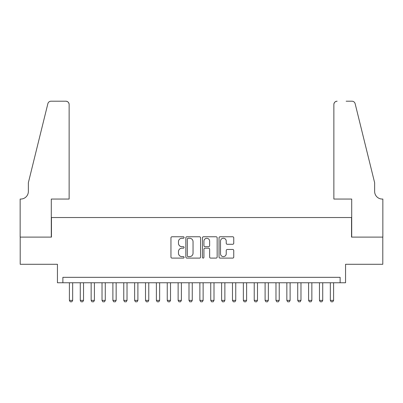 <?xml version="1.0" encoding="UTF-8"?>
<svg xmlns="http://www.w3.org/2000/svg" width="403" height="403" viewBox="0 0 403 403"><rect width="100%" height="100%" fill="white"/><g stroke="black" fill="none" stroke-linecap="round" stroke-linejoin="round"><path stroke-width="0.6" d="M184.106 237.513A0.746 0.746 0 0 0 183.36 236.763L172.021 236.763A1.068 1.068 0 0 0 170.953 237.83L170.953 257.038A1.068 1.068 0 0 0 172.021 258.106L183.36 258.106A0.746 0.746 0 0 0 184.106 257.361A0.746 0.746 0 0 0 183.36 256.615L181.889 256.615A3.415 3.415 0 0 1 178.474 253.2L178.474 251.598A3.415 3.415 0 0 1 181.889 248.183L183.36 248.183A0.746 0.746 0 0 0 184.106 247.437A0.746 0.746 0 0 0 183.36 246.686L181.889 246.686A3.415 3.415 0 0 1 178.474 243.271L178.474 241.674A3.415 3.415 0 0 1 181.889 238.259L183.36 238.259A0.746 0.746 0 0 0 184.106 237.513M232.687 244.289A1.068 1.068 0 0 0 233.755 243.221L233.755 237.83A1.068 1.068 0 0 0 232.687 236.763L220.093 236.763A1.068 1.068 0 0 0 219.031 237.83L219.031 257.038A1.068 1.068 0 0 0 220.093 258.106L232.687 258.106A1.068 1.068 0 0 0 233.755 257.038L233.755 250.53A1.068 1.068 0 0 0 232.687 249.462L227.297 249.462A1.068 1.068 0 0 0 226.234 250.53L226.234 253.759A2.856 2.856 0 0 1 223.378 256.615A2.856 2.856 0 0 1 220.522 253.759L220.522 241.11A2.856 2.856 0 0 1 223.378 238.259A2.856 2.856 0 0 1 226.234 241.11L226.234 243.221A1.068 1.068 0 0 0 227.297 244.289L232.687 244.289M340.122 282.77L345.557 282.77L345.557 264.287L382.795 264.287L382.795 237.105L351.537 237.105L351.537 217.534L51.463 217.534L51.463 237.105L20.205 237.105L20.205 264.287L57.443 264.287L57.443 282.77L340.122 282.77L340.122 277.335L62.878 277.335L62.878 282.77M200.568 237.83A1.068 1.068 0 0 0 199.5 236.763L186.906 236.763A1.068 1.068 0 0 0 185.838 237.83L185.838 257.038A1.068 1.068 0 0 0 186.906 258.106L199.5 258.106A1.068 1.068 0 0 0 200.568 257.038L200.568 237.83M203.5 236.763L216.094 236.763A1.068 1.068 0 0 1 217.162 237.83L217.162 257.038A1.068 1.068 0 0 1 216.094 258.106L210.704 258.106A1.068 1.068 0 0 1 209.636 257.038L209.636 249.25A1.068 1.068 0 0 0 208.568 248.183L204.996 248.183A1.068 1.068 0 0 0 203.928 249.25L203.928 257.361A0.746 0.746 0 0 1 203.183 258.106A0.746 0.746 0 0 1 202.432 257.361L202.432 237.83A1.068 1.068 0 0 1 203.5 236.763M188.08 238.259A0.746 0.746 0 0 0 187.335 239.004L187.335 255.865A0.746 0.746 0 0 0 188.08 256.615L189.627 256.615A3.415 3.415 0 0 0 193.042 253.2L193.042 241.674A3.415 3.415 0 0 0 189.627 238.259L188.08 238.259M209.636 241.165A2.856 2.856 0 0 0 206.784 238.309A2.856 2.856 0 0 0 203.928 241.165L203.928 245.623A1.068 1.068 0 0 0 204.996 246.686L208.568 246.686A1.068 1.068 0 0 0 209.636 245.623L209.636 241.165M69.402 282.77L69.402 300.381L72.661 300.381L72.661 282.77M72.661 300.381L71.85 301.797L70.218 301.797L69.402 300.381M69.13 199.052L69.13 104.463A3.259 3.259 0 0 0 65.87 101.203L51.025 101.203A3.259 3.259 0 0 0 47.861 103.682L28.356 182.745L28.356 191.445A7.612 7.612 0 0 1 20.749 199.052L20.15 199.052L20.15 237.105L51.297 237.105L51.297 199.052L69.13 199.052L69.13 104.463C68.923 102.498 67.835 101.41 65.87 101.203L56.843 101.203M47.861 103.682C48.692 101.894 48.692 101.894 47.861 103.682C48.692 101.894 48.692 101.894 47.861 103.682M28.356 191.445A7.612 7.612 0 0 1 20.749 199.052M333.87 199.052L333.87 104.463L333.87 199.052L351.703 199.052L351.703 237.105L382.85 237.105L382.85 199.052L382.251 199.052A7.612 7.612 0 0 1 374.644 191.445A7.612 7.612 0 0 0 382.251 199.052M368.659 158.505L355.139 103.682L374.644 182.745L374.644 191.445M346.157 101.203L351.975 101.203A3.259 3.259 0 0 1 355.139 103.682C354.308 101.894 354.308 101.894 355.139 103.682C354.308 101.894 354.308 101.894 355.139 103.682M337.13 101.203A3.259 3.259 0 0 0 333.87 104.463C334.077 102.498 335.165 101.41 337.13 101.203M80.273 282.77L80.273 300.381L83.537 300.381L83.537 282.77M83.537 300.381L82.721 301.797L81.089 301.797L80.273 300.381M91.149 282.77L91.149 300.381L94.408 300.381L94.408 282.77M94.408 300.381L93.592 301.797L91.96 301.797L91.149 300.381M102.019 282.77L102.019 300.381L105.279 300.381L105.279 282.77M105.279 300.381L104.463 301.797L102.836 301.797L102.019 300.381M112.89 282.77L112.89 300.381L116.155 300.381L116.155 282.77M116.155 300.381L115.339 301.797L113.706 301.797L112.89 300.381M123.761 282.77L123.761 300.381L127.026 300.381L127.026 282.77M127.026 300.381L126.21 301.797L124.577 301.797L123.761 300.381M134.637 282.77L134.637 300.381L137.897 300.381L137.897 282.77M137.897 300.381L137.08 301.797L135.448 301.797L134.637 300.381M145.508 282.77L145.508 300.381L148.767 300.381L148.767 282.77M148.767 300.381L147.956 301.797L146.324 301.797L145.508 300.381M156.379 282.77L156.379 300.381L159.643 300.381L159.643 282.77M159.643 300.381L158.827 301.797L157.195 301.797L156.379 300.381M167.25 282.77L167.25 300.381L170.514 300.381L170.514 282.77M170.514 300.381L169.698 301.797L168.066 301.797L167.25 300.381M178.126 282.77L178.126 300.381L181.385 300.381L181.385 282.77M181.385 300.381L180.569 301.797L178.942 301.797L178.126 300.381M188.997 282.77L188.997 300.381L192.256 300.381L192.256 282.77M192.256 300.381L191.445 301.797L189.813 301.797L188.997 300.381M199.868 282.77L199.868 300.381L203.132 300.381L203.132 282.77M203.132 300.381L202.316 301.797L200.684 301.797L199.868 300.381M210.744 282.77L210.744 300.381L214.003 300.381L214.003 282.77M214.003 300.381L213.187 301.797L211.555 301.797L210.744 300.381M221.615 282.77L221.615 300.381L224.874 300.381L224.874 282.77M224.874 300.381L224.058 301.797L222.431 301.797L221.615 300.381M232.486 282.77L232.486 300.381L235.75 300.381L235.75 282.77M235.75 300.381L234.934 301.797L233.302 301.797L232.486 300.381M243.357 282.77L243.357 300.381L246.621 300.381L246.621 282.77M246.621 300.381L245.805 301.797L244.173 301.797L243.357 300.381M254.233 282.77L254.233 300.381L257.492 300.381L257.492 282.77M257.492 300.381L256.676 301.797L255.044 301.797L254.233 300.381M265.103 282.77L265.103 300.381L268.363 300.381L268.363 282.77M268.363 300.381L267.552 301.797L265.92 301.797L265.103 300.381M275.974 282.77L275.974 300.381L279.239 300.381L279.239 282.77M279.239 300.381L278.423 301.797L276.79 301.797L275.974 300.381M286.845 282.77L286.845 300.381L290.11 300.381L290.11 282.77M290.11 300.381L289.294 301.797L287.661 301.797L286.845 300.381M297.721 282.77L297.721 300.381L300.981 300.381L300.981 282.77M300.981 300.381L300.164 301.797L298.537 301.797L297.721 300.381M308.592 282.77L308.592 300.381L311.851 300.381L311.851 282.77M311.851 300.381L311.04 301.797L309.408 301.797L308.592 300.381M319.463 282.77L319.463 300.381L322.727 300.381L322.727 282.77M322.727 300.381L321.911 301.797L320.279 301.797L319.463 300.381M330.339 282.77L330.339 300.381L333.598 300.381L333.598 282.77M333.598 300.381L332.782 301.797L331.15 301.797L330.339 300.381"/></g></svg>
